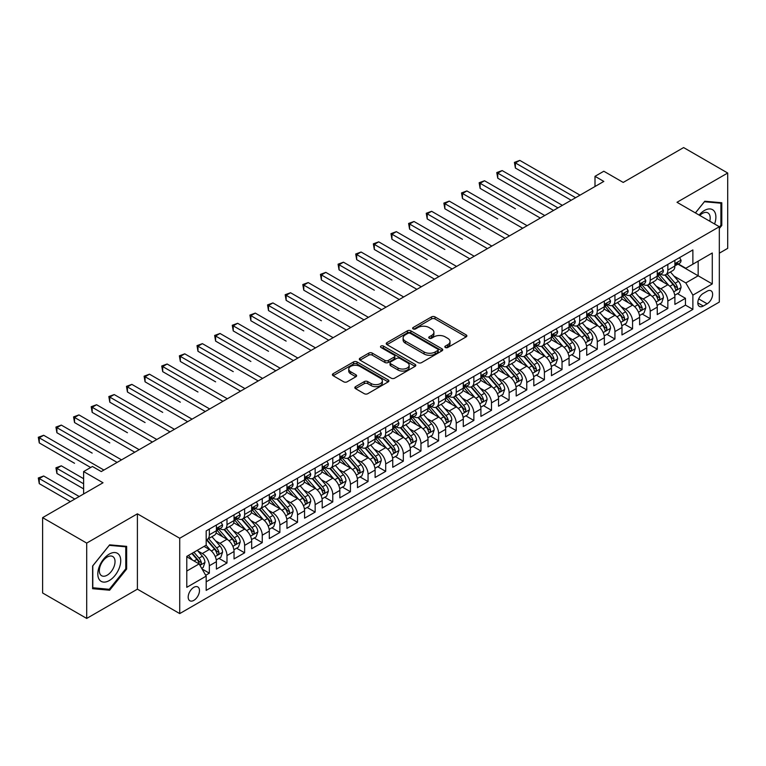 <?xml version="1.0" encoding="UTF-8"?>
<svg xmlns="http://www.w3.org/2000/svg" width="766" height="766" viewBox="0 0 766 766"><rect width="100%" height="100%" fill="white"/><g stroke="black" fill="none" stroke-linecap="round" stroke-linejoin="round"><path stroke-width="1.15" d="M445.343 347.496A1.714 0.986 0 0 0 447.765 347.496L466.159 336.877A2.451 1.417 0 0 0 466.877 335.881A2.451 1.417 0 0 0 466.159 334.886L435.002 316.894A2.451 1.417 0 0 0 431.536 316.894L413.152 327.513A1.714 0.986 0 0 0 412.644 328.212A1.714 0.986 0 0 0 413.152 328.911A1.714 0.986 0 0 0 415.574 328.911L417.949 327.532A7.832 4.519 0 0 1 429.027 327.532L431.622 329.035A7.832 4.519 0 0 1 433.92 332.233A7.832 4.519 0 0 1 431.622 335.431L429.247 336.801A1.714 0.986 0 0 0 428.74 337.509A1.714 0.986 0 0 0 429.247 338.208A1.714 0.986 0 0 0 431.67 338.208L434.044 336.829A7.832 4.519 0 0 1 445.123 336.829L447.717 338.333A7.832 4.519 0 0 1 450.015 341.531A7.832 4.519 0 0 1 447.717 344.729L445.343 346.098A1.714 0.986 0 0 0 444.835 346.797A1.714 0.986 0 0 0 445.343 347.496L445.343 346.098M193.836 600.362A7.976 4.606 120 0 0 199.045 593.334A7.976 4.606 120 0 0 197.82 586.938A7.976 4.606 120 0 0 193.836 587.331A7.976 4.606 120 0 0 188.618 594.359A7.976 4.606 120 0 0 189.844 600.755A7.976 4.606 120 0 0 193.836 600.362M355.548 386.648A2.451 1.417 0 0 0 354.83 387.644A2.451 1.417 0 0 0 355.548 388.649L364.29 393.695A2.451 1.417 0 0 0 367.757 393.695L388.18 381.899A2.451 1.417 0 0 0 388.898 380.903A2.451 1.417 0 0 0 388.18 379.898L357.023 361.916A2.451 1.417 0 0 0 353.557 361.916L333.133 373.703A2.451 1.417 0 0 0 332.415 374.708A2.451 1.417 0 0 0 333.133 375.704L343.695 381.803A2.451 1.417 0 0 0 347.161 381.803L355.893 376.757A2.451 1.417 0 0 0 356.611 375.752A2.451 1.417 0 0 0 355.893 374.756L350.665 371.73A6.549 3.782 0 0 1 348.741 369.059A6.549 3.782 0 0 1 352.791 365.564A6.549 3.782 0 0 1 359.924 366.387L380.434 378.232A6.549 3.782 0 0 1 382.349 380.903A6.549 3.782 0 0 1 378.308 384.388A6.549 3.782 0 0 1 371.175 383.575L367.757 381.602A2.451 1.417 0 0 0 364.29 381.602L355.548 386.648L355.548 388.649L364.29 383.632L364.29 381.602M719.322 253.192L727.7 248.356L727.7 173.02L683.617 147.57L623.218 182.432L603.819 171.239L595 176.324L603.819 181.418L101.256 471.569L92.437 466.484L83.618 471.569L83.618 493.974M86.702 543.094L86.702 618.43L137.401 589.159L137.401 513.823L86.702 543.094L42.618 517.644L103.017 482.772L83.618 471.569M137.401 513.823L179.723 538.259L719.322 226.726L719.322 302.063L179.723 613.595L179.723 538.259M727.7 173.02L677 202.291L719.322 226.726M418.121 362.615A2.451 1.417 0 0 0 421.587 362.615L442.011 350.818A2.451 1.417 0 0 0 442.729 349.823A2.451 1.417 0 0 0 442.011 348.817L410.854 330.835A2.451 1.417 0 0 0 407.388 330.835L386.964 342.622A2.451 1.417 0 0 0 386.246 343.628A2.451 1.417 0 0 0 386.964 344.623L418.121 362.615M381.679 347.869A1.714 0.986 0 0 1 383.421 348.109L383.421 346.069L415.095 364.357A2.451 1.417 0 0 1 415.814 365.363A2.451 1.417 0 0 1 415.095 366.359L394.672 378.155A2.451 1.417 0 0 1 391.206 378.155L360.049 360.164L368.791 355.156L368.791 353.116L360.049 358.162A2.451 1.417 0 0 0 359.331 359.168A2.451 1.417 0 0 0 360.049 360.164L360.049 358.162M368.791 355.156A2.451 1.417 0 0 1 372.257 355.156L372.257 353.116A2.451 1.417 0 0 0 368.791 353.116M372.257 353.116L384.886 360.413A2.451 1.417 0 0 0 388.352 360.413L394.155 357.071A2.451 1.417 0 0 0 394.863 356.066A2.451 1.417 0 0 0 394.155 355.07L380.999 347.477A1.714 0.986 0 0 1 380.491 346.778A1.714 0.986 0 0 1 381.554 345.859A1.714 0.986 0 0 1 383.421 346.069M86.702 618.43L42.618 592.98L42.618 517.644M205.69 575.295L209.348 573.179L202.032 568.956M197.867 550.974L202.301 553.531A9.977 5.755 60 0 1 209.348 565.748L216.405 561.679L216.405 569.109L226.985 563L218.961 558.366M215.505 540.796L219.928 543.353A9.977 5.755 60 0 1 226.985 555.57L234.042 551.491L234.042 558.921L244.622 552.813L236.598 548.188M233.132 530.608L237.565 533.165A9.977 5.755 60 0 1 244.622 545.382L251.669 541.313L251.669 548.743L262.25 542.634L254.226 538M250.769 520.43L255.202 522.987A9.977 5.755 60 0 1 262.25 535.204L269.306 531.135L269.306 538.565L279.887 532.456L271.863 527.822M268.406 510.252L272.83 512.808A9.977 5.755 60 0 1 279.887 525.026L286.944 520.947L286.944 528.387L297.524 522.278L289.5 517.644M286.034 500.074L290.467 502.63A9.977 5.755 60 0 1 297.524 514.838L304.571 510.769L304.571 518.199L315.152 512.09L307.128 507.465M303.671 489.886L308.104 492.442A9.977 5.755 60 0 1 315.152 504.66L322.208 500.591L322.208 508.021L332.789 501.912L324.765 497.278M321.308 479.707L325.732 482.264A9.977 5.755 60 0 1 332.789 494.482L339.845 490.412L339.845 497.843L350.426 491.734L342.402 487.099M338.936 469.529L343.369 472.086A9.977 5.755 60 0 1 350.426 484.304L357.473 480.225L357.473 487.664L368.053 481.555L360.03 476.921M356.573 459.341L361.006 461.898A9.977 5.755 60 0 1 368.053 474.116L375.11 470.046L375.11 477.477L385.691 471.368L377.667 466.733M374.21 449.163L378.634 451.72A9.977 5.755 60 0 1 385.691 463.937L392.747 459.868L392.747 467.298L403.328 461.189L395.304 456.555M391.838 438.985L396.271 441.542A9.977 5.755 60 0 1 403.328 453.759L410.375 449.68L410.375 457.12L420.955 451.011L412.931 446.377M409.475 428.807L413.908 431.363A9.977 5.755 60 0 1 420.955 443.581L428.012 439.502L428.012 446.932L438.592 440.823L430.569 436.199M427.112 418.619L431.536 421.176A9.977 5.755 60 0 1 438.592 433.393L445.649 429.324L445.649 436.754L456.23 430.645L448.206 426.011M444.74 408.441L449.173 410.997A9.977 5.755 60 0 1 456.23 423.215L463.277 419.146L463.277 426.576L473.857 420.467L465.833 415.833M462.377 398.263L466.81 400.819A9.977 5.755 60 0 1 473.857 413.037L480.914 408.958L480.914 416.398L491.494 410.289L483.47 405.654M480.014 388.084L484.438 390.631A9.977 5.755 60 0 1 491.494 402.849L498.551 398.78L498.551 406.21L509.131 400.101L501.108 395.476M497.641 377.897L502.075 380.453A9.977 5.755 60 0 1 509.131 392.671L516.179 388.601L516.179 396.032L526.759 389.923L518.735 385.288M515.279 367.718L519.712 370.275A9.977 5.755 60 0 1 526.759 382.493L533.816 378.423L533.816 385.853L544.396 379.745L536.372 375.11M532.916 357.54L537.339 360.097A9.977 5.755 60 0 1 544.396 372.314L551.453 368.235L551.453 375.666L562.033 369.566L554.01 364.932M550.543 347.352L554.977 349.909A9.977 5.755 60 0 1 562.033 362.127L569.081 358.057L569.081 365.487L579.661 359.378L571.637 354.744M568.18 337.174L572.614 339.731A9.977 5.755 60 0 1 579.661 351.948L586.718 347.879L586.718 355.309L597.298 349.2L589.274 344.566M585.818 326.996L590.241 329.552A9.977 5.755 60 0 1 597.298 341.77L604.355 337.691L604.355 345.131L614.935 339.022L606.911 334.388M603.445 316.818L607.878 319.374A9.977 5.755 60 0 1 614.935 331.582L621.982 327.513L621.982 334.943L632.563 328.834L624.539 324.21M621.082 306.63L625.516 309.186A9.977 5.755 60 0 1 632.563 321.404L639.62 317.335L639.62 324.765L650.2 318.656L642.176 314.022M638.72 296.452L643.143 299.008A9.977 5.755 60 0 1 650.2 311.226L657.257 307.156L657.257 314.587L667.837 308.478L667.837 301.048A9.977 5.755 -120 0 0 660.78 288.83L656.347 286.273M659.813 303.843L667.837 308.478M216.405 561.679A9.977 5.755 -120 0 0 209.348 549.461L204.062 546.407M234.042 551.491A9.977 5.755 -120 0 0 226.985 539.274L216.079 532.983M251.669 541.313A9.977 5.755 -120 0 0 244.622 529.095L233.716 522.795M269.306 531.135A9.977 5.755 -120 0 0 262.25 518.917L251.344 512.617M286.944 520.947A9.977 5.755 -120 0 0 279.887 508.729L268.981 502.439M304.571 510.769A9.977 5.755 -120 0 0 297.524 498.551L286.618 492.26M322.208 500.591A9.977 5.755 -120 0 0 315.152 488.373L304.246 482.073M339.845 490.412A9.977 5.755 -120 0 0 332.789 478.195L321.883 471.894M357.473 480.225A9.977 5.755 -120 0 0 350.426 468.007L339.52 461.716M375.11 470.046A9.977 5.755 -120 0 0 368.053 457.829L357.147 451.538M392.747 459.868A9.977 5.755 -120 0 0 385.691 447.65L374.785 441.35M410.375 449.68A9.977 5.755 -120 0 0 403.328 437.472L392.422 431.172M428.012 439.502A9.977 5.755 -120 0 0 420.955 427.284L410.049 420.994M445.649 429.324A9.977 5.755 -120 0 0 438.592 417.106L427.687 410.806M463.277 419.146A9.977 5.755 -120 0 0 456.23 406.928L445.324 400.628M480.914 408.958A9.977 5.755 -120 0 0 473.857 396.74L462.951 390.449M498.551 398.78A9.977 5.755 -120 0 0 491.494 386.562L480.588 380.271M516.179 388.601A9.977 5.755 -120 0 0 509.131 376.384L498.226 370.083M533.816 378.423A9.977 5.755 -120 0 0 526.759 366.205L515.853 359.905M551.453 368.235A9.977 5.755 -120 0 0 544.396 356.018L533.49 349.727M569.081 358.057A9.977 5.755 -120 0 0 562.033 345.839L551.127 339.539M586.718 347.879A9.977 5.755 -120 0 0 579.661 335.661L568.755 329.361M604.355 337.691A9.977 5.755 -120 0 0 597.298 325.473L586.392 319.183M621.982 327.513A9.977 5.755 -120 0 0 614.935 315.295L604.029 309.004M639.62 317.335A9.977 5.755 -120 0 0 632.563 305.117L621.657 298.817M657.257 307.156A9.977 5.755 -120 0 0 650.2 294.939L639.294 288.638M707.152 291.166L703.274 293.407A7.727 4.462 120 0 0 698.228 300.224A7.727 4.462 120 0 0 699.415 306.419A7.727 4.462 120 0 0 703.274 306.036L707.152 303.796A7.727 4.462 120 0 0 712.208 296.978A7.727 4.462 120 0 0 711.02 290.783A7.727 4.462 120 0 0 707.152 291.166M186.78 571.043L199.122 563.91L206.178 576.128L206.178 590.385L692.876 309.397L692.876 295.14L685.819 282.922L673.984 276.086M206.178 576.128L186.78 587.331L186.78 556.384L206.178 545.181L206.178 530.924L692.876 249.936L692.876 264.193L712.275 252.991L712.275 283.937L692.876 295.14M219.842 528.636L219.928 528.684A9.977 5.755 60 0 0 224.917 529.182L231.974 525.112A9.977 5.755 -120 0 0 234.042 520.545L234.042 514.838M237.47 518.458L237.565 518.505A9.977 5.755 60 0 0 242.554 519.003L249.601 514.924A9.977 5.755 -120 0 0 251.669 510.367L251.669 504.66M255.107 508.27L255.202 508.327A9.977 5.755 60 0 0 260.181 508.825L267.238 504.746A9.977 5.755 -120 0 0 269.306 500.179L269.306 494.482M272.744 498.092L272.83 498.149A9.977 5.755 60 0 0 277.819 498.637L284.875 494.568A9.977 5.755 -120 0 0 286.944 490.001L286.944 484.304M290.371 487.913L290.467 487.961A9.977 5.755 60 0 0 295.456 488.459L302.503 484.39A9.977 5.755 -120 0 0 304.571 479.822L304.571 474.116M308.009 477.735L308.104 477.783A9.977 5.755 60 0 0 313.083 478.281L320.14 474.202A9.977 5.755 -120 0 0 322.208 469.635L322.208 463.937M325.646 467.547L325.732 467.605A9.977 5.755 60 0 0 330.72 468.093L337.777 464.024A9.977 5.755 -120 0 0 339.845 459.456L339.845 453.759M343.273 457.369L343.369 457.426A9.977 5.755 60 0 0 348.358 457.915L355.405 453.845A9.977 5.755 -120 0 0 357.473 449.278L357.473 443.571M360.91 447.191L361.006 447.239A9.977 5.755 60 0 0 365.985 447.737L373.042 443.667A9.977 5.755 -120 0 0 375.11 439.1L375.11 433.393M378.548 437.003L378.634 437.06A9.977 5.755 60 0 0 383.622 437.558L390.679 433.479A9.977 5.755 -120 0 0 392.747 428.912L392.747 423.215M396.175 426.825L396.271 426.882A9.977 5.755 60 0 0 401.26 427.371L408.307 423.301A9.977 5.755 -120 0 0 410.375 418.734L410.375 413.037M413.812 416.647L413.908 416.694A9.977 5.755 60 0 0 418.887 417.192L425.944 413.123A9.977 5.755 -120 0 0 428.012 408.556L428.012 402.849M431.45 406.468L431.536 406.516A9.977 5.755 60 0 0 436.524 407.014L443.581 402.935A9.977 5.755 -120 0 0 445.649 398.377L445.649 392.671M449.077 396.281L449.173 396.338A9.977 5.755 60 0 0 454.161 396.826L461.209 392.757A9.977 5.755 -120 0 0 463.277 388.19L463.277 382.493M466.714 386.102L466.81 386.16A9.977 5.755 60 0 0 471.789 386.648L478.846 382.579A9.977 5.755 -120 0 0 480.914 378.011L480.914 372.314M484.351 375.924L484.438 375.972A9.977 5.755 60 0 0 489.426 376.47L496.483 372.4A9.977 5.755 -120 0 0 498.551 367.833L498.551 362.127M501.979 365.736L502.075 365.794A9.977 5.755 60 0 0 507.063 366.292L514.11 362.213A9.977 5.755 -120 0 0 516.179 357.645L516.179 351.948M519.616 355.558L519.712 355.615A9.977 5.755 60 0 0 524.691 356.104L531.748 352.034A9.977 5.755 -120 0 0 533.816 347.467L533.816 341.77M537.253 345.38L537.339 345.428A9.977 5.755 60 0 0 542.328 345.926L549.385 341.856A9.977 5.755 -120 0 0 551.453 337.289L551.453 331.582M554.881 335.202L554.977 335.249A9.977 5.755 60 0 0 559.965 335.747L567.012 331.678A9.977 5.755 -120 0 0 569.081 327.111L569.081 321.404M572.518 325.014L572.614 325.071A9.977 5.755 60 0 0 577.593 325.569L584.649 321.49A9.977 5.755 -120 0 0 586.718 316.923L586.718 311.226M590.155 314.836L590.241 314.893A9.977 5.755 60 0 0 595.23 315.381L602.287 311.312A9.977 5.755 -120 0 0 604.355 306.745L604.355 301.048M607.783 304.657L607.878 304.705A9.977 5.755 60 0 0 612.867 305.203L619.914 301.134A9.977 5.755 -120 0 0 621.982 296.566L621.982 290.86M625.42 294.479L625.516 294.527A9.977 5.755 60 0 0 630.495 295.025L637.551 290.946A9.977 5.755 -120 0 0 639.62 286.379L639.62 280.682M643.057 284.291L643.143 284.349A9.977 5.755 60 0 0 648.132 284.837L655.189 280.768A9.977 5.755 -120 0 0 657.257 276.2L657.257 270.503M206.178 581.834L685.465 305.117L685.465 298.3L674.884 304.408L674.884 296.969A9.977 5.755 -120 0 0 667.837 284.751L656.931 278.46M660.685 274.113L660.78 274.171A9.977 5.755 -120 0 0 665.769 274.659A9.977 5.755 -120 0 0 667.837 270.092L667.837 264.394M665.769 274.659L672.816 270.59A9.977 5.755 -120 0 0 674.884 266.022L674.884 260.316M209.348 529.095L209.348 534.792A9.977 5.755 60 0 1 207.28 539.36A9.977 5.755 60 0 1 206.178 539.762M207.28 539.36L214.336 535.29A9.977 5.755 -120 0 0 216.405 530.723L216.405 525.026M226.985 518.917L226.985 524.614A9.977 5.755 60 0 1 224.917 529.182M244.622 508.729L244.622 514.436A9.977 5.755 60 0 1 242.554 519.003M262.25 498.551L262.25 504.258A9.977 5.755 60 0 1 260.181 508.825M279.887 488.373L279.887 494.07A9.977 5.755 60 0 1 277.819 498.637M297.524 478.195L297.524 483.892A9.977 5.755 60 0 1 295.456 488.459M315.152 468.007L315.152 473.714A9.977 5.755 60 0 1 313.083 478.281M332.789 457.829L332.789 463.526A9.977 5.755 60 0 1 330.72 468.093M350.426 447.65L350.426 453.348A9.977 5.755 60 0 1 348.358 457.915M368.053 437.463L368.053 443.169A9.977 5.755 60 0 1 365.985 447.737M385.691 427.284L385.691 432.991A9.977 5.755 60 0 1 383.622 437.558M403.328 417.106L403.328 422.803A9.977 5.755 60 0 1 401.26 427.371M420.955 406.928L420.955 412.625A9.977 5.755 60 0 1 418.887 417.192M438.592 396.74L438.592 402.447A9.977 5.755 60 0 1 436.524 407.014M456.23 386.562L456.23 392.269A9.977 5.755 60 0 1 454.161 396.826M473.857 376.384L473.857 382.081A9.977 5.755 60 0 1 471.789 386.648M491.494 366.205L491.494 371.903A9.977 5.755 60 0 1 489.426 376.47M509.131 356.018L509.131 361.724A9.977 5.755 60 0 1 507.063 366.292M526.759 345.839L526.759 351.537A9.977 5.755 60 0 1 524.691 356.104M544.396 335.661L544.396 341.358A9.977 5.755 60 0 1 542.328 345.926M562.033 325.473L562.033 331.18A9.977 5.755 60 0 1 559.965 335.747M579.661 315.295L579.661 321.002A9.977 5.755 60 0 1 577.593 325.569M597.298 305.117L597.298 310.814A9.977 5.755 60 0 1 595.23 315.381M614.935 294.939L614.935 300.636A9.977 5.755 60 0 1 612.867 305.203M632.563 284.751L632.563 290.458A9.977 5.755 60 0 1 630.495 295.025M650.2 274.573L650.2 280.279A9.977 5.755 60 0 1 648.132 284.837M650.2 311.226L650.2 318.656M632.563 321.404L632.563 328.834M614.935 331.582L614.935 339.022M597.298 341.77L597.298 349.2M579.661 351.948L579.661 359.378M562.033 362.127L562.033 369.566M544.396 372.314L544.396 379.745M526.759 382.493L526.759 389.923M509.131 392.671L509.131 400.101M491.494 402.849L491.494 410.289M473.857 413.037L473.857 420.467M456.23 423.215L456.23 430.645M438.592 433.393L438.592 440.823M420.955 443.581L420.955 451.011M403.328 453.759L403.328 461.189M385.691 463.937L385.691 471.368M368.053 474.116L368.053 481.555M350.426 484.304L350.426 491.734M332.789 494.482L332.789 501.912M315.152 504.66L315.152 512.09M297.524 514.838L297.524 522.278M279.887 525.026L279.887 532.456M262.25 535.204L262.25 542.634M244.622 545.382L244.622 552.813M226.985 555.57L226.985 563M209.348 565.748L209.348 573.179M199.122 563.91L186.78 556.786M685.819 282.922L698.161 275.798L698.161 261.139L712.275 252.991M677.967 264.136L712.275 283.937M678.322 263.935L685.819 268.263L692.876 264.193M137.401 589.159L179.723 613.595M595 176.324L595 186.511M677.441 293.665L685.465 298.3M685.465 305.117L692.876 309.397M719.322 228.517L721.792 225.443L721.792 202.751L704.777 201.238L695.394 212.91M92.609 588.7L109.634 590.222L126.649 569.052L126.649 546.359L109.634 544.837L92.609 566.007L92.609 588.7M720.911 224.936L721.792 225.443M125.768 568.535L126.649 569.052M107.834 589.178L109.634 590.222M446.023 347.735L447.717 346.759A7.832 4.519 0 0 0 450.015 343.561L450.015 341.531M433.92 332.233L433.92 334.273A7.832 4.519 0 0 1 431.622 337.471L429.927 338.448M466.121 336.896L435.002 318.934A2.451 1.417 0 0 0 431.536 318.934L413.832 329.15M441.972 350.838L410.854 332.875A2.451 1.417 0 0 0 407.388 332.875L387.002 344.643M437.683 350.522A1.714 0.986 0 0 0 438.181 349.823A1.714 0.986 0 0 0 437.683 349.124L410.337 333.334A1.714 0.986 0 0 0 407.914 333.334L405.405 334.78A7.832 4.519 0 0 0 403.108 337.978A7.832 4.519 0 0 0 405.405 341.176L424.096 351.967A7.832 4.519 0 0 0 435.174 351.967L437.683 350.522L437.683 352.561A1.714 0.986 0 0 0 438.181 351.862L438.181 349.823M403.108 337.978L403.108 340.018A7.832 4.519 0 0 0 405.405 343.216L405.405 341.176M437.683 352.561L435.174 354.007A7.832 4.519 0 0 1 424.096 354.007L405.405 343.216M372.257 355.156L384.886 362.452A2.451 1.417 0 0 0 388.352 362.452L394.155 359.101A2.451 1.417 0 0 0 394.863 358.105L394.863 356.066M383.421 348.109L415.057 366.378M398.004 367.986A6.549 3.782 0 0 0 405.137 368.8A6.549 3.782 0 0 0 409.178 365.315A6.549 3.782 0 0 0 407.263 362.634L400.034 358.469A2.451 1.417 0 0 0 396.577 358.469L390.775 361.811A2.451 1.417 0 0 0 390.057 362.816A2.451 1.417 0 0 0 390.775 363.812L398.004 367.986L398.004 370.016A6.549 3.782 0 0 0 405.137 370.84A6.549 3.782 0 0 0 409.178 367.345L409.178 365.315M390.057 362.816L390.057 364.846A2.451 1.417 0 0 0 390.775 365.851L390.775 363.812M398.004 370.016L390.775 365.851M382.349 380.903L382.349 382.933A6.549 3.782 0 0 1 378.308 386.428A6.549 3.782 0 0 1 371.175 385.614L367.757 383.632A2.451 1.417 0 0 0 364.29 383.632M348.741 369.059L348.741 371.098A6.549 3.782 0 0 0 350.665 373.77L350.665 371.73M355.864 376.776L350.665 373.77M388.142 381.918L357.023 363.946A2.451 1.417 0 0 0 353.557 363.946L333.172 375.723M674.741 295.226L679.298 292.593L681.06 287.499A6.607 3.811 -120 0 0 678.485 281.294L670.422 271.968M668.814 285.402L659.603 274.735M663.576 282.3L658.224 276.105A15.837 9.144 -120 0 0 657.735 275.559M515.384 208.754L480.119 188.388L480.119 183.304L484.524 180.757L544.75 215.524M664.869 275.023L673.017 284.454A6.607 3.811 60 0 1 675.373 289.002C676.368 290.333 677.067 289.931 677.489 287.786A6.607 3.811 -120 0 0 675.133 283.228L667.081 273.902M665.348 274.87L674.099 285A3.37 1.944 60 0 1 674.951 286.321L677.489 287.786M675.373 289.002L675.851 289.787M679.557 257.625L681.06 260.22A6.607 3.811 60 0 1 679.691 263.14L676.34 265.074A6.607 3.811 -120 0 0 677.489 263.552L677.355 262.968M575.611 197.705L515.384 162.938L519.798 160.391L580.015 195.158M675.105 265.39L675.133 265.39A6.607 3.811 -120 0 0 676.34 265.074M676.637 263.064L677.489 263.552C677.077 262.556 676.368 262.968 675.373 264.777A6.607 3.811 60 0 1 674.884 265.716M571.197 200.252L515.384 168.032L515.384 162.938L514.417 162.382L519.798 160.391M515.384 168.032L514.417 162.382M714.582 223.988A16.21 9.355 120 0 0 704.423 210.487A16.21 9.355 120 0 0 699.119 215.054M709.756 221.192A11.097 6.406 120 0 0 707.889 212.9A11.097 6.406 120 0 0 702.336 213.455A11.097 6.406 120 0 0 699.77 215.438M695.432 212.929L704.423 201.736L720.911 203.21L720.911 225.194L719.322 227.167M719.82 202.578L720.911 203.21M119.199 568.209A16.21 9.355 120 0 0 115.005 552.554A16.21 9.355 120 0 0 99.35 566.438A16.21 9.355 120 0 0 103.544 582.093A16.21 9.355 120 0 0 119.199 568.209M113.981 566.725A11.097 6.406 120 0 0 112.736 556.509A11.097 6.406 120 0 0 100.394 565.509A11.097 6.406 120 0 0 101.639 575.735A11.097 6.406 120 0 0 113.981 566.725M92.791 587.838L92.791 565.854L109.279 545.344L125.768 546.809L125.768 568.793L109.279 589.313L92.609 587.733M124.676 546.187L125.768 546.809M657.104 305.404L661.661 302.771L663.423 297.687A6.607 3.811 -120 0 0 660.847 291.482L652.795 282.147M651.177 295.58L641.975 284.923M645.939 292.478L640.596 286.293A15.837 9.144 -120 0 0 640.108 285.737M497.756 218.932L462.482 198.576L462.482 193.482L466.896 190.935L527.113 225.702M647.232 285.201L655.38 294.632A6.607 3.811 60 0 1 657.735 299.19C658.731 300.521 659.44 300.109 659.852 297.964A6.607 3.811 -120 0 0 657.496 293.416L649.444 284.081M647.71 285.048L656.472 295.188A3.37 1.944 60 0 1 657.314 296.499L659.852 297.964M657.735 299.19L658.224 299.975M639.466 315.582L644.024 312.959L645.786 307.865A6.607 3.811 -120 0 0 643.22 301.66L635.158 292.334M633.549 305.758L624.338 295.101M628.302 302.656L622.959 296.471A15.837 9.144 -120 0 0 622.471 295.915M480.119 229.12L444.855 208.754L444.855 203.66L449.259 201.123L509.476 235.89M629.604 295.379L637.752 304.82A6.607 3.811 60 0 1 640.108 309.368C641.094 310.699 641.803 310.287 642.224 308.143A6.607 3.811 -120 0 0 639.869 303.595L631.806 294.268M630.083 295.226L638.834 305.366A3.37 1.944 60 0 1 639.687 306.678L642.224 308.143M640.108 309.368L640.587 310.153M621.839 325.77L626.397 323.137L628.158 318.043A6.607 3.811 -120 0 0 625.583 311.839L617.52 302.513M615.912 315.946L606.701 305.28M610.674 312.834L605.322 306.649A15.837 9.144 -120 0 0 604.834 306.103M462.482 239.298L427.217 218.932L427.217 213.848L431.622 211.301L491.849 246.068M611.967 305.557L620.115 314.998A6.607 3.811 60 0 1 622.471 319.546C623.467 320.877 624.166 320.475 624.587 318.33A6.607 3.811 -120 0 0 622.231 313.773L614.179 304.447M612.446 305.404L621.197 315.544A3.37 1.944 60 0 1 622.049 316.865L624.587 318.33M622.471 319.546L622.95 320.332M604.202 335.948L608.759 333.315L610.521 328.231A6.607 3.811 -120 0 0 607.945 322.017L599.893 312.691M598.275 326.125L589.073 315.458M593.037 323.022L587.694 316.827A15.837 9.144 -120 0 0 587.196 316.281M444.855 249.477L409.58 229.12L409.58 224.026L413.994 221.479L474.211 256.246M594.33 315.745L602.478 325.177A6.607 3.811 60 0 1 604.834 329.734C605.829 331.056 606.538 330.653 606.95 328.509A6.607 3.811 -120 0 0 604.594 323.961L596.542 314.625M594.809 315.592L603.57 325.722A3.37 1.944 60 0 1 604.412 327.044L606.95 328.509M604.834 329.734L605.322 330.51M661.929 267.803L663.423 270.398A6.607 3.811 60 0 1 662.054 273.318L658.703 275.253A6.607 3.811 -120 0 0 659.852 273.74L659.717 273.146M557.974 207.892L497.756 173.126L502.161 170.579L562.378 205.345M657.477 275.569L657.496 275.569A6.607 3.811 -120 0 0 658.703 275.253M658.999 273.242L659.852 273.74C659.44 272.744 658.731 273.146 657.735 274.956A6.607 3.811 60 0 1 657.257 275.894M553.569 210.43L497.756 178.21L497.756 173.126L496.78 172.561L502.161 170.579M497.756 178.21L496.78 172.561M644.292 277.981L645.786 280.576A6.607 3.811 60 0 1 644.426 283.506L641.075 285.44A6.607 3.811 -120 0 0 642.224 283.918L642.08 283.334M540.336 218.071L479.152 182.739L484.524 180.757M639.84 285.747L639.869 285.747A6.607 3.811 -120 0 0 641.075 285.44M641.372 283.42L642.224 283.918C641.803 282.922 641.104 283.324 640.108 285.134A6.607 3.811 60 0 1 639.62 286.082M480.119 188.388L479.152 182.739M626.655 288.169L628.158 290.764A6.607 3.811 60 0 1 626.789 293.684L623.438 295.619A6.607 3.811 -120 0 0 624.587 294.096L624.453 293.512M522.709 228.249L461.515 192.927L466.896 190.935M622.203 295.925L622.231 295.925A6.607 3.811 -120 0 0 623.438 295.619M623.735 293.608L624.587 294.096C624.175 293.1 623.467 293.512 622.471 295.322A6.607 3.811 60 0 1 621.982 296.26M462.482 198.576L461.515 192.927M609.027 298.347L610.521 300.942A6.607 3.811 60 0 1 609.152 303.863L605.801 305.797A6.607 3.811 -120 0 0 606.95 304.274L606.816 303.69M505.072 238.427L443.878 203.105L449.259 201.123M604.575 306.113L604.594 306.113A6.607 3.811 -120 0 0 605.801 305.797M606.097 303.786L606.95 304.274C606.538 303.279 605.829 303.69 604.834 305.5A6.607 3.811 60 0 1 604.355 306.438M444.855 208.754L443.878 203.105M586.565 346.127L591.122 343.503L592.884 338.409A6.607 3.811 -120 0 0 590.318 332.205L582.256 322.879M580.647 336.303L571.436 325.646M575.4 333.2L570.057 327.015A15.837 9.144 -120 0 0 569.569 326.46M427.217 259.655L391.953 239.298L391.953 234.204L396.357 231.658L456.574 266.424M576.702 325.923L584.851 335.355A6.607 3.811 60 0 1 587.206 339.913C588.192 341.243 588.901 340.832 589.322 338.687A6.607 3.811 -120 0 0 586.967 334.139L578.904 324.813M577.181 325.77L585.933 335.91A3.37 1.944 60 0 1 586.785 337.222L589.322 338.687M587.206 339.913L587.685 340.698M591.39 308.526L592.884 311.12A6.607 3.811 60 0 1 591.524 314.05L588.173 315.985A6.607 3.811 -120 0 0 589.322 314.462L589.178 313.869M487.435 248.615L426.25 213.283L431.622 211.301M586.938 316.291L586.967 316.291A6.607 3.811 -120 0 0 588.173 315.985M588.47 313.964L589.322 314.462C588.901 313.466 588.202 313.869 587.206 315.678A6.607 3.811 60 0 1 586.718 316.617M427.217 218.932L426.25 213.283M568.937 356.314L573.495 353.681L575.256 348.587A6.607 3.811 -120 0 0 572.681 342.383L564.619 333.057M563.01 346.481L553.799 335.824M557.772 343.379L552.42 337.193A15.837 9.144 -120 0 0 551.932 336.638M409.58 269.843L374.315 249.477L374.315 244.383L378.72 241.845L438.947 276.612M559.065 336.102L567.213 345.543A6.607 3.811 60 0 1 569.569 350.091C570.565 351.422 571.264 351.01 571.685 348.875A6.607 3.811 -120 0 0 569.33 344.317L561.277 334.991M559.544 335.948L568.295 346.088A3.37 1.944 60 0 1 569.148 347.41L571.685 348.875M569.569 350.091L570.048 350.876M573.753 318.704L575.256 321.299A6.607 3.811 60 0 1 573.887 324.229L570.536 326.163A6.607 3.811 -120 0 0 571.685 324.64L571.551 324.056M469.807 258.793L408.613 223.461L413.994 221.479M569.301 326.469L569.33 326.469A6.607 3.811 -120 0 0 570.536 326.163M570.833 324.142L571.685 324.64C571.273 323.645 570.565 324.047 569.569 325.856A6.607 3.811 60 0 1 569.081 326.804M409.58 229.12L408.613 223.461M551.3 366.493L555.857 363.86L557.619 358.766A6.607 3.811 -120 0 0 555.044 352.561L546.991 343.235M545.373 356.669L536.162 346.002M540.135 353.557L534.792 347.371A15.837 9.144 -120 0 0 534.295 346.826M391.953 280.021L356.678 259.655L356.678 254.571L361.092 252.024L421.31 286.79M541.428 346.289L549.576 355.721A6.607 3.811 60 0 1 551.932 360.269C552.928 361.6 553.636 361.198 554.048 359.053A6.607 3.811 -120 0 0 551.692 354.495L543.64 345.169M541.907 346.127L550.668 356.267A3.37 1.944 60 0 1 551.51 357.588L554.048 359.053M551.932 360.269L552.42 361.054M556.126 328.892L557.619 331.486A6.607 3.811 60 0 1 556.25 334.407L552.899 336.341A6.607 3.811 -120 0 0 554.048 334.819L553.914 334.235M452.17 268.971L390.976 233.649L396.357 231.658M551.673 336.647L551.692 336.647A6.607 3.811 -120 0 0 552.899 336.341M553.196 334.33L554.048 334.819C553.636 333.823 552.928 334.235 551.932 336.044A6.607 3.811 60 0 1 551.453 336.983M391.953 239.298L390.976 233.649M533.663 376.671L538.22 374.038L539.982 368.953A6.607 3.811 -120 0 0 537.416 362.749L529.354 353.413M527.745 366.847L518.534 356.18M522.498 363.745L517.155 357.55A15.837 9.144 -120 0 0 516.667 357.004M374.315 290.199L339.051 269.843L339.051 264.749L343.455 262.202L403.672 296.969M523.8 356.468L531.949 365.899A6.607 3.811 60 0 1 534.304 370.457C535.29 371.778 535.999 371.376 536.42 369.231A6.607 3.811 -120 0 0 534.065 364.683L526.003 355.347M524.279 356.314L533.031 366.454A3.37 1.944 60 0 1 533.883 367.766L536.42 369.231M534.304 370.457L534.783 371.232M538.488 339.07L539.982 341.665A6.607 3.811 60 0 1 538.622 344.585L535.271 346.519A6.607 3.811 -120 0 0 536.42 344.997L536.277 344.413M434.533 279.159L373.348 243.827L378.72 241.845M534.036 346.835L534.065 346.835A6.607 3.811 -120 0 0 535.271 346.519M535.568 344.509L536.42 344.997C535.999 344.001 535.3 344.413 534.304 346.222A6.607 3.811 60 0 1 533.816 347.161M374.315 249.477L373.348 243.827M516.035 386.849L520.593 384.226L522.355 379.132A6.607 3.811 -120 0 0 519.779 372.927L511.717 363.601M510.108 377.025L500.897 366.368M504.871 373.923L499.518 367.737A15.837 9.144 -120 0 0 499.03 367.182M356.678 300.387L321.414 280.021L321.414 274.927L325.818 272.38L386.045 307.156M506.163 366.646L514.312 376.077A6.607 3.811 60 0 1 516.667 380.635C517.663 381.966 518.362 381.554 518.783 379.409A6.607 3.811 -120 0 0 516.428 374.861L508.375 365.535M506.642 366.493L515.394 376.633A3.37 1.944 60 0 1 516.246 377.944L518.783 379.409M516.667 380.635L517.146 381.42M520.851 349.248L522.355 351.843A6.607 3.811 60 0 1 520.985 354.773L517.634 356.707A6.607 3.811 -120 0 0 518.783 355.185L518.649 354.591M416.905 289.337L355.711 254.006L361.092 252.024M516.399 357.013L516.428 357.013A6.607 3.811 -120 0 0 517.634 356.707M517.931 354.687L518.783 355.185C518.371 354.189 517.663 354.591 516.667 356.401A6.607 3.811 60 0 1 516.179 357.349M356.678 259.655L355.711 254.006M498.398 397.037L502.956 394.404L504.717 389.31A6.607 3.811 -120 0 0 502.142 383.105L494.089 373.779M492.471 387.203L483.26 376.546M487.233 384.101L481.891 377.916A15.837 9.144 -120 0 0 481.393 377.36M339.051 310.565L303.776 290.199L303.776 285.115L308.191 282.568L368.408 317.335M488.526 376.824L496.674 386.265A6.607 3.811 60 0 1 499.03 390.813C500.026 392.144 500.734 391.732 501.146 389.597A6.607 3.811 -120 0 0 498.79 385.039L490.738 375.713M489.005 376.671L497.766 386.811A3.37 1.944 60 0 1 498.609 388.132L501.146 389.597M499.03 390.813L499.518 391.598M503.224 359.426L504.717 362.031A6.607 3.811 60 0 1 503.348 364.951L499.997 366.885A6.607 3.811 -120 0 0 501.146 365.363L501.012 364.779M399.268 299.516L338.074 264.193L343.455 262.202M498.771 367.192L498.79 367.192A6.607 3.811 -120 0 0 499.997 366.885M500.294 364.875L501.146 365.363C500.734 364.367 500.026 364.779 499.03 366.588A6.607 3.811 60 0 1 498.551 367.527M339.051 269.843L338.074 264.193M480.761 407.215L485.318 404.582L487.08 399.488A6.607 3.811 -120 0 0 484.514 393.284L476.452 383.957M474.843 397.391L465.632 386.725M469.596 394.289L464.253 388.094A15.837 9.144 -120 0 0 463.765 387.548M321.414 320.743L286.149 300.377L286.149 295.293L290.553 292.746L350.771 327.513M470.899 387.012L479.047 396.443A6.607 3.811 60 0 1 481.402 401.001C482.389 402.322 483.097 401.92 483.518 399.775A6.607 3.811 -120 0 0 481.163 395.218L473.101 385.892M471.377 386.859L480.129 396.989A3.37 1.944 60 0 1 480.981 398.31L483.518 399.775M481.402 401.001L481.881 401.777M485.587 369.614L487.08 372.209A6.607 3.811 60 0 1 485.711 375.129L482.369 377.064A6.607 3.811 -120 0 0 483.518 375.541L483.375 374.957M381.631 309.694L320.447 274.372L325.818 272.38M481.134 377.379L481.163 377.379A6.607 3.811 -120 0 0 482.369 377.064M482.666 375.053L483.518 375.541C483.097 374.545 482.398 374.957 481.402 376.767A6.607 3.811 60 0 1 480.914 377.705M321.414 280.021L320.447 274.372M463.133 417.393L467.691 414.76L469.453 409.676A6.607 3.811 -120 0 0 466.877 403.471L458.815 394.136M457.206 407.569L447.995 396.912M451.969 404.467L446.616 398.282A15.837 9.144 -120 0 0 446.128 397.726M303.776 330.922L268.512 310.565L268.512 305.471L272.916 302.924L333.143 337.691M453.261 397.19L461.41 406.622A6.607 3.811 60 0 1 463.765 411.179C464.761 412.51 465.46 412.098 465.881 409.954A6.607 3.811 -120 0 0 463.526 405.405L455.473 396.079M453.74 397.037L462.492 407.177A3.37 1.944 60 0 1 463.344 408.489L465.881 409.954M463.765 411.179L464.244 411.964M467.949 379.792L469.453 382.387A6.607 3.811 60 0 1 468.083 385.317L464.732 387.251A6.607 3.811 -120 0 0 465.881 385.729L465.747 385.135M364.003 319.882L302.809 284.55L308.191 282.568M463.497 387.558L463.526 387.558A6.607 3.811 -120 0 0 464.732 387.251M465.029 385.231L465.881 385.729C465.469 384.733 464.761 385.135 463.765 386.945A6.607 3.811 60 0 1 463.277 387.883M303.776 290.199L302.809 284.55M445.496 427.572L450.054 424.948L451.816 419.854A6.607 3.811 -120 0 0 449.24 413.65L441.187 404.324M439.569 417.748L430.358 407.091M434.332 414.645L428.989 408.46A15.837 9.144 -120 0 0 428.491 407.905M286.149 341.109L250.875 320.743L250.875 315.649L255.289 313.112L315.506 347.879M435.624 407.368L443.773 416.809A6.607 3.811 60 0 1 446.128 421.357C447.124 422.688 447.832 422.277 448.244 420.132A6.607 3.811 -120 0 0 445.889 415.584L437.836 406.258M436.103 407.215L444.864 417.355A3.37 1.944 60 0 1 445.707 418.667L448.244 420.132M446.128 421.357L446.616 422.143M450.322 389.971L451.816 392.565A6.607 3.811 60 0 1 450.446 395.495L447.095 397.43A6.607 3.811 -120 0 0 448.244 395.907L448.11 395.323M346.366 330.06L285.172 294.728L290.553 292.746M445.869 397.736L445.889 397.736A6.607 3.811 -120 0 0 447.095 397.43M447.392 395.409L448.244 395.907C447.832 394.911 447.124 395.313 446.128 397.123A6.607 3.811 60 0 1 445.649 398.071M286.149 300.377L285.172 294.728M427.859 437.759L432.417 435.126L434.178 430.032A6.607 3.811 -120 0 0 431.612 423.828L423.55 414.502M421.942 427.935L412.73 417.269M416.694 424.824L411.352 418.638A15.837 9.144 -120 0 0 410.863 418.092M268.512 351.288L233.247 330.922L233.247 325.837L237.651 323.29L297.869 358.057M417.997 417.547L426.145 426.988A6.607 3.811 60 0 1 428.5 431.536C429.487 432.867 430.195 432.464 430.616 430.32A6.607 3.811 -120 0 0 428.261 425.762L420.199 416.436M418.475 417.393L427.227 427.533A3.37 1.944 60 0 1 428.079 428.855L430.616 430.32M428.5 431.536L428.979 432.321M432.685 400.158L434.178 402.753A6.607 3.811 60 0 1 432.809 405.674L429.467 407.608A6.607 3.811 -120 0 0 430.616 406.085L430.473 405.501M328.729 340.238L267.545 304.916L272.916 302.924M428.232 407.914L428.261 407.914A6.607 3.811 -120 0 0 429.467 407.608M429.764 405.597L430.616 406.085C430.195 405.09 429.496 405.501 428.5 407.311A6.607 3.811 60 0 1 428.012 408.249M268.512 310.565L267.545 304.916M410.231 447.938L414.789 445.305L416.551 440.22A6.607 3.811 -120 0 0 413.975 434.016L405.913 424.68M404.304 438.114L395.093 427.447M399.067 435.011L393.714 428.816A15.837 9.144 -120 0 0 393.226 428.271M250.875 361.466L215.61 341.109L215.61 336.015L220.014 333.469L280.241 368.235M400.359 427.734L408.508 437.166A6.607 3.811 60 0 1 410.863 441.723C411.859 443.045 412.558 442.643 412.979 440.498A6.607 3.811 -120 0 0 410.624 435.95L402.571 426.614M400.838 427.581L409.59 437.712A3.37 1.944 60 0 1 410.442 439.033L412.979 440.498M410.863 441.723L411.342 442.499M415.048 410.337L416.551 412.931A6.607 3.811 60 0 1 415.182 415.852L411.83 417.786A6.607 3.811 -120 0 0 412.979 416.264L412.845 415.679M311.101 350.416L249.907 315.094L255.289 313.112M410.595 418.102L410.624 418.102A6.607 3.811 -120 0 0 411.83 417.786M412.127 415.775L412.979 416.264C412.568 415.268 411.859 415.679 410.863 417.489A6.607 3.811 60 0 1 410.375 418.428M250.875 320.743L249.907 315.094M392.594 458.116L397.152 455.492L398.914 450.398A6.607 3.811 -120 0 0 396.338 444.194L388.285 434.868M386.667 448.292L377.456 437.635M381.43 445.19L376.087 439.004A15.837 9.144 -120 0 0 375.589 438.449M233.247 371.644L197.973 351.288L197.973 346.194L202.387 343.647L262.604 378.414M382.722 437.913L390.871 447.344A6.607 3.811 60 0 1 393.226 451.902C394.222 453.233 394.93 452.821 395.342 450.676A6.607 3.811 -120 0 0 392.987 446.128L384.934 436.802M383.201 437.759L391.962 447.899A3.37 1.944 60 0 1 392.805 449.211L395.342 450.676M393.226 451.902L393.714 452.687M397.42 420.515L398.914 423.11A6.607 3.811 60 0 1 397.544 426.04L394.193 427.974A6.607 3.811 -120 0 0 395.342 426.451L395.208 425.858M293.464 360.604L232.27 325.272L237.651 323.29M392.968 428.28L392.987 428.28A6.607 3.811 -120 0 0 394.193 427.974M394.49 425.953L395.342 426.451C394.93 425.456 394.222 425.858 393.226 427.667A6.607 3.811 60 0 1 392.747 428.606M233.247 330.922L232.27 325.272M374.957 468.304L379.515 465.671L381.276 460.577A6.607 3.811 -120 0 0 378.71 454.372L370.648 445.046M369.04 458.47L359.829 447.813M363.793 455.368L358.45 449.182A15.837 9.144 -120 0 0 357.961 448.627M215.61 381.832L180.345 361.466L180.345 356.372L184.75 353.835L244.967 388.601M365.095 448.091L373.243 457.532A6.607 3.811 60 0 1 375.599 462.08C376.585 463.411 377.293 462.999 377.715 460.864A6.607 3.811 -120 0 0 375.359 456.306L367.297 446.98M365.574 447.938L374.325 458.078A3.37 1.944 60 0 1 375.177 459.399L377.715 460.864M375.599 462.08L376.077 462.865M379.783 430.693L381.276 433.297A6.607 3.811 60 0 1 379.907 436.218L376.566 438.152A6.607 3.811 -120 0 0 377.715 436.63L377.571 436.046M275.827 370.782L214.643 335.451L220.014 333.469M375.33 438.458L375.359 438.458A6.607 3.811 -120 0 0 376.566 438.152M376.862 436.132L377.715 436.63C377.293 435.634 376.594 436.036 375.599 437.855A6.607 3.811 60 0 1 375.11 438.794M215.61 341.109L214.643 335.451M357.329 478.482L361.887 475.849L363.649 470.755A6.607 3.811 -120 0 0 361.073 464.55L353.011 455.224M351.403 468.658L342.191 457.991M346.165 465.546L340.813 459.361A15.837 9.144 -120 0 0 340.324 458.815M197.973 392.01L162.708 371.644L162.708 366.56L167.112 364.013L227.339 398.78M347.458 458.279L355.606 467.71A6.607 3.811 60 0 1 357.961 472.258C358.957 473.589 359.656 473.187 360.077 471.042A6.607 3.811 -120 0 0 357.722 466.484L349.669 457.158M347.936 458.116L356.688 468.256A3.37 1.944 60 0 1 357.54 469.577L360.077 471.042M357.961 472.258L358.44 473.043M362.146 440.881L363.649 443.476A6.607 3.811 60 0 1 362.28 446.396L358.928 448.33A6.607 3.811 -120 0 0 360.077 446.808L359.943 446.224M258.199 380.961L197.006 345.638L202.387 343.647M357.693 448.646L357.722 448.646A6.607 3.811 -120 0 0 358.928 448.33M359.225 446.319L360.077 446.808C359.666 445.812 358.957 446.224 357.961 448.033A6.607 3.811 60 0 1 357.473 448.972M197.973 351.288L197.006 345.638M339.692 488.66L344.25 486.027L346.012 480.943A6.607 3.811 -120 0 0 343.436 474.738L335.384 465.402M333.765 478.836L324.554 468.179M328.528 475.734L323.185 469.548A15.837 9.144 -120 0 0 322.687 468.993M180.345 402.188L145.071 381.832L145.071 376.738L149.485 374.191L209.702 408.958M329.82 468.457L337.969 477.888A6.607 3.811 60 0 1 340.324 482.446C341.32 483.777 342.029 483.365 342.44 481.22A6.607 3.811 -120 0 0 340.085 476.672L332.032 467.337M330.299 468.304L339.06 478.444A3.37 1.944 60 0 1 339.903 479.755L342.44 481.22M340.324 482.446L340.813 483.231M344.518 451.059L346.012 453.654A6.607 3.811 60 0 1 344.643 456.574L341.291 458.508A6.607 3.811 -120 0 0 342.44 456.986L342.306 456.402M240.562 391.148L179.368 355.817L184.75 353.835M340.066 458.824L340.085 458.824A6.607 3.811 -120 0 0 341.291 458.508M341.588 456.498L342.44 456.986C342.029 456 341.32 456.402 340.324 458.212A6.607 3.811 60 0 1 339.845 459.15M180.345 361.466L179.368 355.817M322.055 498.838L326.613 496.215L328.375 491.121A6.607 3.811 -120 0 0 325.809 484.916L317.746 475.59M316.138 489.014L306.927 478.357M310.891 485.912L305.548 479.727A15.837 9.144 -120 0 0 305.06 479.171M162.708 412.376L127.443 392.01L127.443 386.916L131.848 384.379L192.065 419.146M312.193 478.635L320.341 488.076A6.607 3.811 60 0 1 322.697 492.624C323.683 493.955 324.391 493.543 324.813 491.399A6.607 3.811 -120 0 0 322.457 486.85L314.395 477.524M312.672 478.482L321.423 488.622A3.37 1.944 60 0 1 322.275 489.934L324.813 491.399M322.697 492.624L323.175 493.409M326.881 461.237L328.375 463.832A6.607 3.811 60 0 1 327.005 466.762L323.664 468.696A6.607 3.811 -120 0 0 324.813 467.174L324.669 466.59M222.925 401.327L161.741 365.995L167.112 364.013M322.429 469.003L322.457 469.003A6.607 3.811 -120 0 0 323.664 468.696M323.961 466.676L324.813 467.174C324.391 466.178 323.692 466.58 322.697 468.39A6.607 3.811 60 0 1 322.208 469.338M162.708 371.644L161.741 365.995M304.428 509.026L308.985 506.393L310.747 501.299A6.607 3.811 -120 0 0 308.171 495.095L300.109 485.768M298.501 499.202L289.289 488.536M293.263 496.09L287.911 489.905A15.837 9.144 -120 0 0 287.422 489.359M145.071 422.554L109.806 402.188L109.806 397.104L114.211 394.557L174.437 429.324M294.556 488.813L302.704 498.254A6.607 3.811 60 0 1 305.06 502.802C306.055 504.133 306.754 503.731 307.176 501.586A6.607 3.811 -120 0 0 304.82 497.029L296.768 487.703M295.034 488.66L303.786 498.8A3.37 1.944 60 0 1 304.638 500.121L307.176 501.586M305.06 502.802L305.538 503.588M309.244 471.425L310.747 474.02A6.607 3.811 60 0 1 309.378 476.94L306.027 478.874A6.607 3.811 -120 0 0 307.176 477.352L307.042 476.768M205.298 411.505L144.104 376.183L149.485 374.191M304.791 479.181L304.82 479.181A6.607 3.811 -120 0 0 306.027 478.874M306.323 476.864L307.176 477.352C306.764 476.356 306.055 476.768 305.06 478.578A6.607 3.811 60 0 1 304.571 479.516M145.071 381.832L144.104 376.183M286.79 519.204L291.348 516.571L293.11 511.487A6.607 3.811 -120 0 0 290.534 505.273L282.482 495.947M280.863 509.38L271.652 498.714M275.626 506.278L270.283 500.083A15.837 9.144 -120 0 0 269.785 499.537M127.443 432.733L92.169 412.376L92.169 407.282L96.583 404.735L156.8 439.502M276.919 499.001L285.067 508.433A6.607 3.811 60 0 1 287.422 512.99C288.418 514.312 289.127 513.909 289.538 511.765A6.607 3.811 -120 0 0 287.183 507.216L279.13 497.881M277.397 498.848L286.158 508.978A3.37 1.944 60 0 1 287.001 510.3L289.538 511.765M287.422 512.99L287.911 513.766M291.616 481.603L293.11 484.198A6.607 3.811 60 0 1 291.741 487.119L288.389 489.053A6.607 3.811 -120 0 0 289.538 487.53L289.404 486.946M187.66 421.683L126.467 386.361L131.848 384.379M287.164 489.369L287.183 489.369A6.607 3.811 -120 0 0 288.389 489.053M288.686 487.042L289.538 487.53C289.127 486.534 288.418 486.946 287.422 488.756A6.607 3.811 60 0 1 286.944 489.694M127.443 392.01L126.467 386.361M269.153 529.383L273.711 526.749L275.473 521.665A6.607 3.811 -120 0 0 272.907 515.461L264.845 506.135M263.236 519.559L254.025 508.902M257.989 516.456L252.646 510.271A15.837 9.144 -120 0 0 252.158 509.716M109.806 442.911L74.541 422.554L74.541 417.46L78.946 414.913L139.163 449.68M259.291 509.179L267.439 518.611A6.607 3.811 60 0 1 269.795 523.168C270.781 524.499 271.49 524.088 271.911 521.943A6.607 3.811 -120 0 0 269.555 517.395L261.493 508.069M259.77 509.026L268.521 519.166A3.37 1.944 60 0 1 269.373 520.478L271.911 521.943M269.795 523.168L270.274 523.954M273.979 491.782L275.473 494.376A6.607 3.811 60 0 1 274.104 497.306L270.762 499.24A6.607 3.811 -120 0 0 271.911 497.718L271.767 497.124M170.023 431.871L108.839 396.539L114.211 394.557M269.527 499.547L269.555 499.547A6.607 3.811 -120 0 0 270.762 499.24M271.059 497.22L271.911 497.718C271.49 496.722 270.791 497.124 269.795 498.934A6.607 3.811 60 0 1 269.306 499.872M109.806 402.188L108.839 396.539M251.526 539.57L256.083 536.937L257.845 531.843A6.607 3.811 -120 0 0 255.27 525.639L247.207 516.313M245.599 529.737L236.388 519.08M240.361 526.635L235.009 520.449A15.837 9.144 -120 0 0 234.52 519.894M92.169 453.099L56.904 432.733L56.904 427.639L61.309 425.101L121.535 459.868M241.654 519.358L249.802 528.799A6.607 3.811 60 0 1 252.158 533.347C253.153 534.678 253.852 534.266 254.274 532.131A6.607 3.811 -120 0 0 251.918 527.573L243.866 518.247M242.133 519.204L250.884 529.344A3.37 1.944 60 0 1 251.736 530.666L254.274 532.131M252.158 533.347L252.636 534.132M256.342 501.96L257.845 504.555A6.607 3.811 60 0 1 256.476 507.485L253.125 509.419A6.607 3.811 -120 0 0 254.274 507.896L254.14 507.312M152.396 442.049L91.202 406.717L96.583 404.735M251.89 509.725L251.918 509.725A6.607 3.811 -120 0 0 253.125 509.419M253.422 507.398L254.274 507.896C253.862 506.9 253.153 507.303 252.158 509.112A6.607 3.811 60 0 1 251.669 510.06M92.169 412.376L91.202 406.717M233.889 549.749L238.446 547.115L240.208 542.022A6.607 3.811 -120 0 0 237.632 535.817L229.58 526.491M227.962 539.925L218.75 529.258M222.724 536.813L217.381 530.627A15.837 9.144 -120 0 0 216.883 530.082M74.541 463.277L39.267 442.911L39.267 437.826L43.681 435.28L103.898 470.046M224.017 529.545L232.165 538.977A6.607 3.811 60 0 1 234.52 543.525C235.516 544.856 236.225 544.454 236.637 542.309A6.607 3.811 -120 0 0 234.281 537.751L226.229 528.425M224.495 529.383L233.257 539.523A3.37 1.944 60 0 1 234.099 540.844L236.637 542.309M234.52 543.525L235.009 544.31M238.714 512.148L240.208 514.742A6.607 3.811 60 0 1 238.839 517.663L235.488 519.597A6.607 3.811 -120 0 0 236.637 518.075L236.502 517.49M134.759 452.227L73.565 416.905L78.946 414.913M234.262 519.903L234.281 519.903A6.607 3.811 -120 0 0 235.488 519.597M235.784 517.586L236.637 518.075C236.225 517.079 235.516 517.49 234.52 519.3A6.607 3.811 60 0 1 234.042 520.238M74.541 422.554L73.565 416.905M216.251 559.927L220.809 557.294L222.571 552.209A6.607 3.811 -120 0 0 220.005 546.005L211.943 536.669M210.334 550.103L206.111 545.22M205.087 547.001L204.407 546.206M83.618 478.702L61.309 465.824L56.904 468.371L56.904 473.455L83.618 488.88M206.389 539.724L214.537 549.155A6.607 3.811 60 0 1 216.893 553.713C217.879 555.034 218.588 554.632 219.009 552.487A6.607 3.811 -120 0 0 216.654 547.939L208.591 538.603M206.868 539.57L215.619 549.71A3.37 1.944 60 0 1 216.472 551.022L219.009 552.487M216.893 553.713L217.372 554.488M56.904 473.455L55.937 467.806L83.618 483.786M55.937 467.806L61.309 465.824M221.077 522.326L222.571 524.921A6.607 3.811 60 0 1 221.202 527.841L217.86 529.775A6.607 3.811 -120 0 0 219.009 528.253L218.865 527.669M117.121 462.415L55.937 427.083L61.309 425.101M216.625 530.091L216.654 530.091A6.607 3.811 -120 0 0 217.86 529.775M218.157 527.764L219.009 528.253C218.588 527.257 217.889 527.669 216.893 529.478A6.607 3.811 60 0 1 216.405 530.417M56.904 432.733L55.937 427.083M201.678 568.343L203.181 567.482L204.943 562.388A6.607 3.811 -120 0 0 202.368 556.183L197.293 550.304M192.563 560.128L188.474 555.398M187.459 557.179L186.78 556.394M79.214 496.521L43.681 476.002L39.267 478.549L39.267 483.643L70.395 501.606M191.826 553.464L196.9 559.333A6.607 3.811 60 0 1 199.256 563.891C200.252 565.222 200.951 564.81 201.372 562.665A6.607 3.811 -120 0 0 199.016 558.117L193.942 552.248M192.237 553.224L197.982 559.889A3.37 1.944 60 0 1 198.834 561.2L201.372 562.665M199.256 563.891L199.734 564.676M39.267 483.643L38.3 477.984L74.8 499.059M38.3 477.984L43.681 476.002M90.675 467.499L38.3 437.262L43.681 435.28M39.267 442.911L38.3 437.262M202.301 553.531L209.348 549.461M219.928 543.353L226.985 539.274M237.565 533.165L244.622 529.095M255.202 522.987L262.25 518.917M272.83 512.808L279.887 508.729M290.467 502.63L297.524 498.551M308.104 492.442L315.152 488.373M325.732 482.264L332.789 478.195M343.369 472.086L350.426 468.007M361.006 461.898L368.053 457.829M378.634 451.72L385.691 447.65M396.271 441.542L403.328 437.472M413.908 431.363L420.955 427.284M431.536 421.176L438.592 417.106M449.173 410.997L456.23 406.928M466.81 400.819L473.857 396.74M484.438 390.631L491.494 386.562M502.075 380.453L509.131 376.384M519.712 370.275L526.759 366.205M537.339 360.097L544.396 356.018M554.977 349.909L562.033 345.839M572.614 339.731L579.661 335.661M590.241 329.552L597.298 325.473M607.878 319.374L614.935 315.295M625.516 309.186L632.563 305.117M643.143 299.008L650.2 294.939M660.78 288.83L667.837 284.751M667.837 270.092L674.884 266.022M209.348 534.792L216.405 530.723M226.985 524.614L234.042 520.545M244.622 514.436L251.669 510.367M262.25 504.258L269.306 500.179M279.887 494.07L286.944 490.001M297.524 483.892L304.571 479.822M315.152 473.714L322.208 469.635M332.789 463.526L339.845 459.456M350.426 453.348L357.473 449.278M368.053 443.169L375.11 439.1M385.691 432.991L392.747 428.912M403.328 422.803L410.375 418.734M420.955 412.625L428.012 408.556M438.592 402.447L445.649 398.377M456.23 392.269L463.277 388.19M473.857 382.081L480.914 378.011M491.494 371.903L498.551 367.833M509.131 361.724L516.179 357.645M526.759 351.537L533.816 347.467M544.396 341.358L551.453 337.289M562.033 331.18L569.081 327.111M579.661 321.002L586.718 316.923M597.298 310.814L604.355 306.745M614.935 300.636L621.982 296.566M632.563 290.458L639.62 286.379M650.2 280.279L657.257 276.2M667.837 301.048L674.884 296.969M698.697 298.912L707.152 303.796M697.807 302.876L703.274 306.036M447.717 346.759L447.717 344.729M429.247 338.208L429.247 336.801M431.622 337.471L431.622 335.431M413.152 328.911L413.152 327.513M431.536 318.934L431.536 316.894M435.002 318.934L435.002 316.894M466.159 336.877L466.159 334.886M386.964 344.623L386.964 342.622M407.388 332.875L407.388 330.835M410.854 332.875L410.854 330.835M442.011 350.818L442.011 348.817M424.096 354.007L424.096 351.967M435.174 354.007L435.174 351.967M384.886 362.452L384.886 360.413M388.352 362.452L388.352 360.413M394.155 359.101L394.155 357.071M415.095 366.359L415.095 364.357M367.757 383.632L367.757 381.602M371.175 385.614L371.175 383.575M355.893 376.757L355.893 374.756M333.133 375.704L333.133 373.703M353.557 363.946L353.557 361.916M357.023 363.946L357.023 361.916M388.18 381.899L388.18 379.898M673.726 291.836L681.012 287.633M675.133 283.228L678.485 281.294M669.867 286.273L673.017 284.454M681.012 260.143L674.884 263.676M656.098 302.015L663.385 297.811M657.496 293.416L660.847 291.482M652.23 296.452L655.38 294.632M638.461 312.202L645.748 307.989M639.869 303.595L643.22 301.66M634.602 306.639L637.752 304.82M620.824 322.381L628.11 318.177M622.231 313.773L625.583 311.839M616.965 316.818L620.115 314.998M603.196 332.559L610.483 328.355M604.594 323.961L607.945 322.017M599.328 326.996L602.478 325.177M663.385 270.321L657.257 273.864M645.748 280.5L639.62 284.042M628.11 290.687L621.982 294.221M610.483 300.866L604.355 304.399M585.559 342.737L592.846 338.534M586.967 334.139L590.318 332.205M581.7 337.174L584.851 335.355M592.846 311.044L586.718 314.587M567.922 352.925L575.209 348.712M569.33 344.317L572.681 342.383M564.063 347.362L567.213 345.543M575.209 321.232L569.081 324.765M550.294 363.103L557.581 358.9M551.692 354.495L555.044 352.561M546.426 357.54L549.576 355.721M557.581 331.41L551.453 334.943M532.657 373.281L539.944 369.078M534.065 364.683L537.416 362.749M528.799 367.718L531.949 365.899M539.944 341.588L533.816 345.131M515.02 383.46L522.307 379.256M516.428 374.861L519.779 372.927M511.161 377.906L514.312 376.077M522.307 351.766L516.179 355.309M497.393 393.647L504.679 389.444M498.79 385.039L502.142 383.105M493.524 388.084L496.674 386.265M504.679 361.954L498.551 365.487M479.755 403.826L487.042 399.622M481.163 395.218L484.514 393.284M475.887 398.263L479.047 396.443M487.042 372.132L480.914 375.666M462.118 414.004L469.405 409.8M463.526 405.405L466.877 403.471M458.26 408.441L461.41 406.622M469.405 382.311L463.277 385.853M444.491 424.192L451.777 419.979M445.889 415.584L449.24 413.65M440.622 418.629L443.773 416.809M451.777 392.489L445.649 396.032M426.853 434.37L434.14 430.166M428.261 425.762L431.612 423.828M422.985 428.807L426.145 426.988M434.14 402.677L428.012 406.21M409.216 444.548L416.503 440.345M410.624 435.95L413.975 434.016M405.358 438.985L408.508 437.166M416.503 412.855L410.375 416.398M391.589 454.726L398.875 450.523M392.987 446.128L396.338 444.194M387.72 449.163L390.871 447.344M398.875 423.033L392.747 426.576M373.952 464.914L381.238 460.701M375.359 456.306L378.71 454.372M370.083 459.351L373.243 457.532M381.238 433.221L375.11 436.754M356.314 475.092L363.601 470.889M357.722 466.484L361.073 464.55M352.456 469.529L355.606 467.71M363.601 443.399L357.473 446.932M338.687 485.271L345.964 481.067M340.085 476.672L343.436 474.738M334.819 479.707L337.969 477.888M345.964 453.577L339.845 457.12M321.05 495.458L328.336 491.245M322.457 486.85L325.809 484.916M317.181 489.895L320.341 488.076M328.336 463.756L322.208 467.298M303.413 505.637L310.699 501.433M304.82 497.029L308.171 495.095M299.554 500.074L302.704 498.254M310.699 473.943L304.571 477.477M285.785 515.815L293.062 511.611M287.183 507.216L290.534 505.273M281.917 510.252L285.067 508.433M293.062 484.122L286.944 487.655M268.148 525.993L275.434 521.79M269.555 517.395L272.907 515.461M264.28 520.43L267.439 518.611M275.434 494.3L269.306 497.843M250.511 536.181L257.797 531.968M251.918 527.573L255.27 525.639M246.652 530.618L249.802 528.799M257.797 504.488L251.669 508.021M232.883 546.359L240.16 542.156M234.281 537.751L237.632 535.817M229.015 540.796L232.165 538.977M240.16 514.666L234.042 518.199M215.246 556.537L222.533 552.334M216.654 547.939L220.005 546.005M211.378 550.974L214.537 549.155M222.533 524.844L216.405 528.387M199.955 565.365L204.895 562.512M199.016 558.117L202.368 556.183M194.047 560.98L196.9 559.333"/></g></svg>
